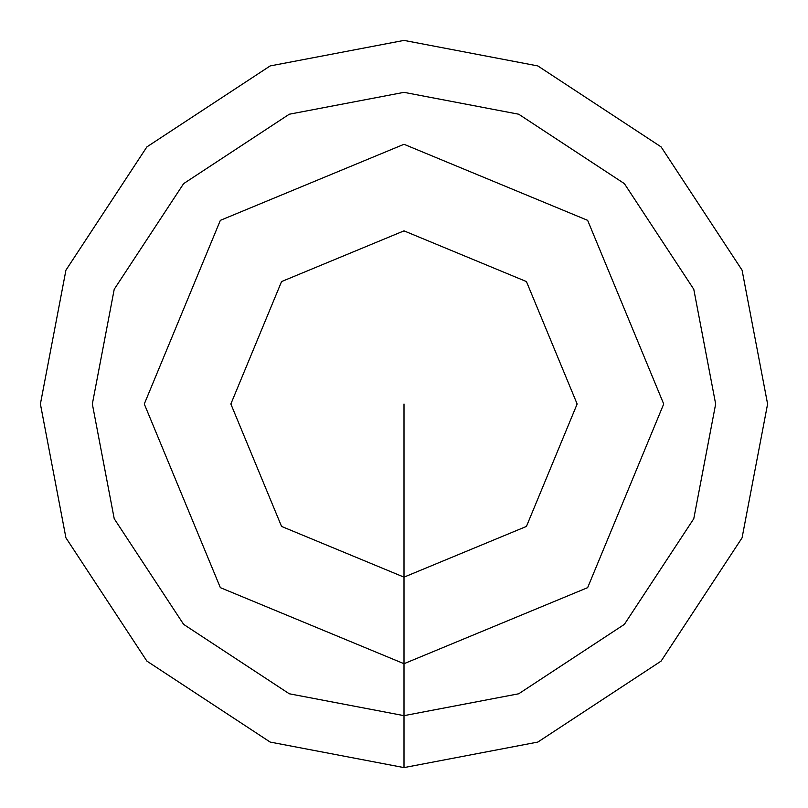 <?xml version="1.0" encoding="UTF-8"?>
<svg xmlns="http://www.w3.org/2000/svg" width="808" height="808" viewBox="0 0 808 808"><rect width="100%" height="100%" fill="white"/><g stroke="black" fill="none" stroke-linecap="round" stroke-linejoin="round"><path stroke-width="0.61" stroke-dasharray="4.04 3.03" d=""/><path stroke-width="1.21" d="M404 577.144L404 663.711L587.648 587.648L663.711 404L587.648 220.352L404 144.289L220.352 220.352L144.289 404L220.352 587.648L404 663.711L587.648 587.648L663.711 404L587.648 220.352L404 144.289L220.352 220.352L144.289 404L220.352 587.648L404 663.711L404 767.6L537.835 742.067L661.106 661.106L742.067 537.835L767.6 404L742.067 270.165L661.106 146.894L537.835 65.933L404 40.4L270.165 65.933L146.894 146.894L65.933 270.165L40.4 404L65.933 537.835L146.894 661.106L270.165 742.067L404 767.6L537.835 742.067L661.106 661.106L742.067 537.835L767.6 404L742.067 270.165L661.106 146.894L537.835 65.933L404 40.4L270.165 65.933L146.894 146.894L65.933 270.165L40.4 404L65.933 537.835L146.894 661.106L270.165 742.067L404 767.6L404 715.656L518.716 693.779L624.372 624.372L693.779 518.716L715.656 404L693.779 289.284L624.372 183.628L518.716 114.221L404 92.344L289.284 114.221L183.628 183.628L114.221 289.284L92.344 404L114.221 518.716L183.628 624.372L289.284 693.779L404 715.656L518.716 693.779L624.372 624.372L693.779 518.716L715.656 404L693.779 289.284L624.372 183.628L518.716 114.221L404 92.344L289.284 114.221L183.628 183.628L114.221 289.284L92.344 404L114.221 518.716L183.628 624.372L289.284 693.779L404 715.656L404 577.144L526.432 526.432L577.144 404L526.432 281.568L404 230.856L281.568 281.568L230.856 404L281.568 526.432L404 577.144L526.432 526.432L577.144 404L526.432 281.568L404 230.856L281.568 281.568L230.856 404L281.568 526.432L404 577.144L404 404"/></g></svg>

